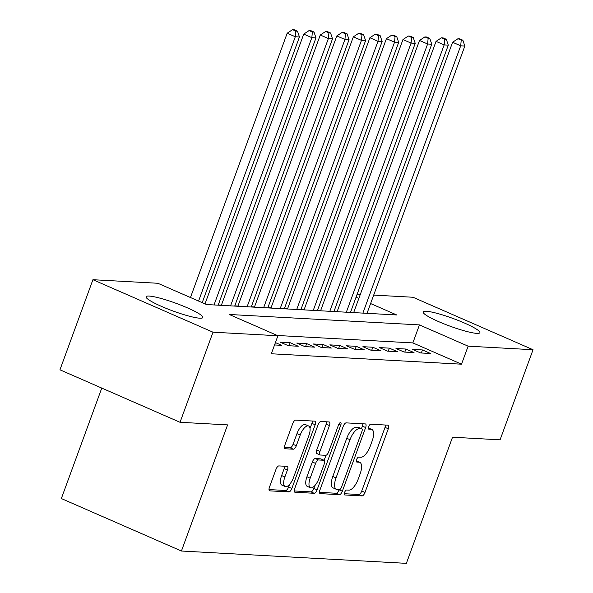 <?xml version="1.0" encoding="UTF-8"?>
<svg xmlns="http://www.w3.org/2000/svg" width="593" height="593" viewBox="0 0 593 593"><rect width="100%" height="100%" fill="white"/><g stroke="black" fill="none" stroke-linecap="round" stroke-linejoin="round"><path stroke-width="0.89" d="M344.585 492.427A2.661 1.075 113.6 0 0 344.659 494.933A2.661 1.075 113.6 0 0 344.815 494.97L362.064 495.911A3.803 1.542 113.6 0 0 364.984 492.464L388.289 428.791A3.803 1.542 113.6 0 0 388.185 425.218A3.803 1.542 113.6 0 0 387.955 425.166L370.707 424.217A2.661 1.075 113.6 0 0 368.668 426.634A2.661 1.075 113.6 0 0 368.735 429.139A2.661 1.075 113.6 0 0 368.898 429.176L371.129 429.295A12.171 4.929 113.6 0 1 371.855 429.465A12.171 4.929 113.6 0 1 372.182 440.903L370.24 446.203A12.171 4.929 113.6 0 1 360.9 457.24L358.669 457.121A2.661 1.075 113.6 0 0 356.623 459.531A2.661 1.075 113.6 0 0 356.697 462.036A2.661 1.075 113.6 0 0 356.853 462.073L359.091 462.192A12.171 4.929 113.6 0 1 359.818 462.362A12.171 4.929 113.6 0 1 360.144 473.8L358.202 479.107A12.171 4.929 113.6 0 1 348.862 490.137L346.631 490.018A2.661 1.075 113.6 0 0 344.585 492.427M149.154 296.07A30.213 4.129 -159.9 0 1 181.792 305.506A30.213 4.129 -159.9 0 1 202.843 317.514A30.213 4.129 -159.9 0 1 199.782 318.196A30.213 4.129 -159.9 0 1 167.144 308.753A30.213 4.129 -159.9 0 1 146.093 296.745A30.213 4.129 -159.9 0 1 149.154 296.07M426.189 311.243A30.213 4.129 -159.9 0 1 458.826 320.687A30.213 4.129 -159.9 0 1 479.878 332.695A30.213 4.129 -159.9 0 1 476.816 333.37A30.213 4.129 -159.9 0 1 444.179 323.934A30.213 4.129 -159.9 0 1 423.128 311.925A30.213 4.129 -159.9 0 1 426.189 311.243M278.895 465.92A3.803 1.542 113.6 0 0 275.982 469.367L269.444 487.231A3.803 1.542 113.6 0 0 269.541 490.804A3.803 1.542 113.6 0 0 269.771 490.856L288.932 491.908A3.803 1.542 113.6 0 0 291.845 488.462L315.15 424.788A3.803 1.542 113.6 0 0 315.046 421.215A3.803 1.542 113.6 0 0 314.816 421.156L295.662 420.111A3.803 1.542 113.6 0 0 292.742 423.558L284.848 445.135A3.803 1.542 113.6 0 0 284.951 448.708A3.803 1.542 113.6 0 0 285.174 448.76L293.372 449.212A3.803 1.542 113.6 0 0 296.292 445.766L300.206 435.062A10.17 4.121 113.6 0 1 308.627 425.982A10.17 4.121 113.6 0 1 308.894 435.536L293.557 477.454A10.17 4.121 113.6 0 1 285.137 486.542A10.17 4.121 113.6 0 1 284.87 476.98L287.427 469.997A3.803 1.542 113.6 0 0 287.323 466.424A3.803 1.542 113.6 0 0 287.094 466.365L278.895 465.92M373.694 295.099L412.965 297.249L533.048 349.729L500.077 439.821L452.526 437.219L406.368 563.35L181.428 551.023L227.586 424.892L180.035 422.29L213.006 332.191L92.923 279.711L157.842 283.269L206.527 304.543L396.732 314.965L370.603 303.549M533.048 349.729L468.129 346.171L419.444 324.897L229.239 314.475L277.924 335.749L213.006 332.191M277.924 335.749L271.327 353.769L461.532 364.191L468.129 346.171M319.931 489.996A3.803 1.542 113.6 0 0 320.035 493.569A3.803 1.542 113.6 0 0 320.264 493.621L339.418 494.673A3.803 1.542 113.6 0 0 342.339 491.226L365.636 427.553A3.803 1.542 113.6 0 0 365.54 423.98A3.803 1.542 113.6 0 0 365.31 423.928L346.149 422.876A3.803 1.542 113.6 0 0 343.236 426.323L319.931 489.996M314.171 493.287L295.017 492.242A3.803 1.542 113.6 0 1 294.788 492.19A3.803 1.542 113.6 0 1 294.691 488.617L317.989 424.944A3.803 1.542 113.6 0 1 320.909 421.49L329.108 421.942A3.803 1.542 113.6 0 1 329.337 421.994A3.803 1.542 113.6 0 1 329.434 425.566L319.983 451.392A3.803 1.542 113.6 0 0 320.087 454.964A3.803 1.542 113.6 0 0 320.316 455.016L325.75 455.313A3.803 1.542 113.6 0 0 328.67 451.866L338.507 424.981A2.661 1.075 113.6 0 1 340.708 422.609A2.661 1.075 113.6 0 1 340.782 425.107L317.092 489.84A3.803 1.542 113.6 0 1 314.171 493.287L310.932 491.871L294.239 490.96M420.637 352.954L430.562 353.495L422.446 349.952L412.52 349.41L420.637 352.954M404.1 352.049L414.025 352.59L405.909 349.047L395.983 348.499L404.1 352.049M387.555 351.145L397.48 351.686L389.371 348.143L379.446 347.594L387.555 351.145M371.018 350.233L380.943 350.782L372.827 347.231L362.909 346.69L371.018 350.233M354.481 349.329L364.406 349.87L356.289 346.327L346.364 345.786L354.481 349.329M337.943 348.425L347.861 348.966L339.752 345.422L329.827 344.874L337.943 348.425M321.399 347.52L331.324 348.061L323.207 344.518L313.289 343.97L321.399 347.52M304.861 346.608L314.787 347.157L306.67 343.606L296.745 343.065L304.861 346.608M288.324 345.704L298.242 346.245L290.133 342.702L280.207 342.161L288.324 345.704M274.552 344.948L281.705 345.341L275.419 342.591M461.532 364.191L412.854 342.917L277.331 335.49M337.195 311.481L334.022 311.303M320.657 310.569L317.477 310.398M304.12 309.665L300.94 309.494M287.583 308.76L284.403 308.582M271.038 307.856L267.858 307.678M254.501 306.944L251.321 306.774M237.963 306.04L234.784 305.869M221.419 305.136L218.239 304.958M101.774 388.081L61.346 498.55L181.428 551.023M180.035 422.29L59.952 369.81L92.923 279.711M357.156 294.195L360.329 294.365M358.854 298.412L356.052 297.189M412.854 342.917L419.444 324.897M422.446 349.952L421.334 352.991M405.909 349.047L404.797 352.086M389.371 348.143L388.259 351.182M372.827 347.231L371.715 350.27M356.289 346.327L355.177 349.366M339.752 345.422L338.64 348.462M323.207 344.518L322.095 347.557M306.67 343.606L305.558 346.646M290.133 342.702L289.021 345.741M359.818 462.362L356.571 460.946A12.171 4.929 113.6 0 0 356.319 460.85M371.855 429.465L368.609 428.05A12.171 4.929 113.6 0 0 368.357 427.953M344.281 493.702L358.824 494.495A3.803 1.542 113.6 0 0 361.737 491.048L385.042 427.375A3.803 1.542 113.6 0 0 385.494 425.033M361.471 428.643L362.39 426.13A3.803 1.542 113.6 0 0 362.842 423.787M319.479 492.338L336.172 493.257A3.803 1.542 113.6 0 0 339.092 489.803L339.166 489.61M339.448 489.625A2.661 1.075 113.6 0 0 341.486 487.209L361.945 431.319A2.661 1.075 113.6 0 0 361.871 428.813A2.661 1.075 113.6 0 0 361.708 428.776L359.358 428.65A12.171 4.929 113.6 0 0 350.018 439.687L336.038 477.891A12.171 4.929 113.6 0 0 336.364 489.321A12.171 4.929 113.6 0 0 337.091 489.492L339.448 489.625M358.758 427.494A2.661 1.075 113.6 0 0 358.624 427.397A2.661 1.075 113.6 0 0 358.469 427.36L361.708 428.776M336.364 489.321L333.118 487.906A12.171 4.929 113.6 0 1 332.792 476.468L346.772 438.264A12.171 4.929 113.6 0 1 356.111 427.234L358.469 427.36M317.07 453.601A3.803 1.542 113.6 0 1 316.84 453.549A3.803 1.542 113.6 0 1 316.736 449.976L326.187 424.151A3.803 1.542 113.6 0 0 326.639 421.808M325.972 455.298L324.134 460.309M314.89 485.578L313.845 488.424L317.092 489.84M310.176 478.188A10.17 4.121 113.6 0 0 310.45 487.742A10.17 4.121 113.6 0 0 318.864 478.662L324.267 463.896A3.803 1.542 113.6 0 0 324.171 460.324A3.803 1.542 113.6 0 0 323.941 460.264L318.5 459.968A3.803 1.542 113.6 0 0 315.587 463.415L310.176 478.188L306.937 476.772A10.17 4.121 113.6 0 0 307.204 486.327L310.45 487.742M321.117 459.034A3.803 1.542 113.6 0 0 320.924 458.9A3.803 1.542 113.6 0 0 320.694 458.849L323.941 460.264M306.937 476.772L312.341 461.999A3.803 1.542 113.6 0 1 315.254 458.552L320.694 458.849M310.932 491.871A3.803 1.542 113.6 0 0 313.845 488.424M285.137 486.542L281.89 485.118A10.17 4.121 113.6 0 1 281.623 475.564L284.18 468.574A3.803 1.542 113.6 0 0 284.633 466.231M308.627 425.982L305.38 424.558A10.17 4.121 113.6 0 0 296.967 433.646L300.206 435.062M284.395 447.478L290.133 447.797A3.803 1.542 113.6 0 0 293.046 444.342L296.967 433.646M310.035 428.465L311.903 423.365A3.803 1.542 113.6 0 0 312.355 421.023M268.992 489.573L285.685 490.485A3.803 1.542 113.6 0 0 288.598 487.038L289.577 484.37M367.015 313.341L464.838 46.039L460.702 45.809L452.585 42.266L353.658 312.607M461.221 40.131L462.874 40.22L459.627 38.804L457.974 38.715L461.221 40.131L460.702 45.809L362.879 313.111M462.874 40.22L464.838 46.039M452.585 42.266L457.974 38.715M350.478 312.429L448.293 45.135L444.164 44.905L436.048 41.362L337.113 311.703M444.683 39.227L446.336 39.316L443.09 37.893L441.437 37.804L444.683 39.227L444.164 44.905L346.342 312.207M446.336 39.316L448.293 45.135M436.048 41.362L441.437 37.804M333.941 311.525L431.756 44.223L427.62 44.001L419.51 40.45L320.576 310.791M428.139 38.315L429.799 38.412L426.552 36.988L424.899 36.899L428.139 38.315L427.62 44.001L329.804 311.303M429.799 38.412L431.756 44.223M419.51 40.45L424.899 36.899M317.396 310.621L415.219 43.319L411.082 43.089L402.966 39.546L304.039 309.887M411.601 37.411L413.254 37.5L410.008 36.084L408.355 35.995L411.601 37.411L411.082 43.089L313.267 310.391M413.254 37.5L415.219 43.319M402.966 39.546L408.355 35.995M300.859 309.716L398.674 42.414L394.545 42.185L386.428 38.641L287.501 308.983M395.064 36.507L396.717 36.596L393.47 35.18L391.817 35.091L395.064 36.507L394.545 42.185L296.722 309.487M396.717 36.596L398.674 42.414M386.428 38.641L391.817 35.091M284.321 308.805L382.137 41.51L378 41.28L369.891 37.737L270.957 308.078M378.527 35.602L380.18 35.691L376.933 34.268L375.28 34.179L378.527 35.602L378 41.28L280.185 308.582M380.18 35.691L382.137 41.51M369.891 37.737L375.28 34.179M267.777 307.9L365.599 40.598L361.463 40.376L353.346 36.825L254.419 307.167M361.982 34.69L363.635 34.787L360.396 33.364L358.735 33.275L361.982 34.69L361.463 40.376L263.648 307.678M363.635 34.787L365.599 40.598M353.346 36.825L358.735 33.275M251.239 306.996L349.062 39.694L344.926 39.464L336.809 35.921L237.882 306.262M345.445 33.786L347.098 33.875L343.851 32.459L342.198 32.37L345.445 33.786L344.926 39.464L247.103 306.766M347.098 33.875L349.062 39.694M336.809 35.921L342.198 32.37M234.702 306.092L332.517 38.79L328.381 38.56L320.272 35.017L221.337 305.358M328.907 32.882L330.56 32.971L327.314 31.555L325.661 31.466L328.907 32.882L328.381 38.56L230.566 305.862M330.56 32.971L332.517 38.79M320.272 35.017L325.661 31.466M218.157 305.18L315.98 37.885L311.844 37.655L303.735 34.112L205.008 303.883M312.363 31.978L314.016 32.066L310.776 30.643L309.123 30.554L312.363 31.978L311.844 37.655L214.029 304.958M314.016 32.066L315.98 37.885M303.735 34.112L309.123 30.554M202.213 302.66L299.443 36.974L295.307 36.751L287.19 33.201L190.464 297.523M295.825 31.066L297.478 31.162L294.232 29.739L292.579 29.65L295.825 31.066L295.307 36.751L198.573 301.074M297.478 31.162L299.443 36.974M287.19 33.201L292.579 29.65M356.311 460.976L359.091 462.192M368.349 428.079L371.129 429.295M385.042 427.375L388.289 428.791M361.737 491.048L364.984 492.464M358.824 494.495L362.064 495.911M362.39 426.13L365.636 427.553M339.092 489.803L342.339 491.226M336.172 493.257L339.418 494.673M319.842 493.435L320.264 493.621M356.111 427.234L359.358 428.65M346.772 438.264L350.018 439.687M332.792 476.468L336.038 477.891M294.595 492.057L295.017 492.242M326.187 424.151L329.434 425.566M316.736 449.976L319.983 451.392M338.825 424.254L340.782 425.107M315.254 458.552L318.5 459.968M312.341 461.999L315.587 463.415M284.18 468.574L287.427 469.997M281.623 475.564L284.87 476.98M293.046 444.342L296.292 445.766M290.133 447.797L293.372 449.212M284.751 448.575L285.174 448.76M311.903 423.365L315.15 424.788M288.598 487.038L291.845 488.462M285.685 490.485L288.932 491.908M269.348 490.67L269.771 490.856M358.624 427.397L361.871 428.813M316.84 453.549L320.087 454.964M320.924 458.9L324.171 460.324"/></g></svg>
